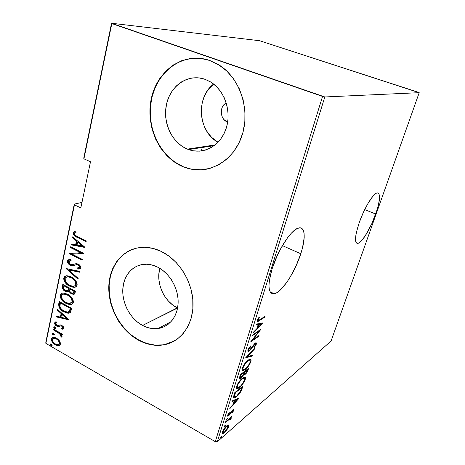 <?xml version="1.0" encoding="UTF-8"?>
<svg xmlns="http://www.w3.org/2000/svg" width="465" height="465" viewBox="0 0 465 465"><rect width="100%" height="100%" fill="white"/><g stroke="black" fill="none" stroke-linecap="round" stroke-linejoin="round"><path stroke-width="0.7" d="M375.726 214.034C370.843 228.036 362.119 242.602 357.974 243.346C354.371 243.311 354.766 236.464 359.172 222.811L356.446 232.204L355.737 236.11L355.754 241.597L356.457 242.98L357.579 243.404L359.073 242.87L360.875 241.411L365.106 236.04L371.861 223.572L377.249 209.384L378.434 205.042L379.579 197.869L378.952 193.632L377.969 192.865L376.574 193.08L374.813 194.283L372.756 196.439L368.065 203.304L363.27 212.604L359.172 222.811C364.06 208.465 373.046 193.591 377.051 192.905C380.783 193.178 380.341 200.217 375.726 214.034L364.688 209.605L375.726 214.034M300.797 253.751C294.973 272.217 281.807 292.468 274.309 293.764C268.107 294.113 267.352 285.853 272.048 268.991L269.276 281.023L268.944 285.865L269.328 289.66L270.392 292.282L272.077 293.659L274.304 293.764L276.971 292.636L279.977 290.334L286.527 282.703L289.834 277.669L295.973 266.073L300.797 253.751L302.506 247.833L304.191 237.516L304.093 233.488L303.343 230.448L301.954 228.524L299.966 227.833L297.431 228.42L294.45 230.303L291.125 233.436L287.591 237.708L280.5 248.996L277.25 255.535L272.048 268.991C277.785 249.996 291.439 229.257 298.611 228.001C305.267 226.106 305.929 238.266 300.797 253.751L282.394 245.619L300.797 253.751M227.501 122.028L224.444 120.051L223.217 118.598L222.253 116.907L221.253 113.071L221.596 109.106L222.264 107.27L224.473 104.224L226.257 102.945C219.201 106.305 219.893 119.232 227.216 121.911L227.501 122.028M159.838 268.346C155.647 282.685 163.878 301.337 177.322 307.894L142.563 325.442C130.427 318.996 121.981 303.401 122.801 289.143C123.551 274.867 133.653 263.888 146.487 264.23C150.16 264.335 153.805 265.265 157.42 267.026L162.599 270.217L167.301 274.46L171.341 279.599L174.549 285.417L176.787 291.683L177.961 298.135L178.037 304.511L177.014 310.55L174.933 316.014L171.899 320.693L168.034 324.401L163.506 327.011L158.495 328.435L153.2 328.639L147.818 327.622L142.563 325.442L137.611 322.187L133.153 317.99L129.334 313.009L126.3 307.423L124.155 301.436L122.975 295.263L122.807 289.125L123.655 283.249L125.509 277.843L128.299 273.118L131.938 269.258L136.292 266.416L141.215 264.713L146.51 264.23L151.985 265.009L157.42 267.026C169.196 272.746 178.089 287.469 178.142 301.529C178.252 315.607 169.649 326.901 158.193 328.482C152.95 329.174 147.736 328.162 142.563 325.442L177.584 308.028M187.412 149.12L215.144 144.929L187.412 149.12L181.867 146.144L176.892 142.005L172.66 136.867L169.318 130.909L166.981 124.358L165.738 117.436L165.639 110.391L166.685 103.486L168.859 96.958L172.079 91.064L176.252 86.025L181.222 82.043L186.82 79.288L192.83 77.882L199.026 77.893L205.164 79.352L210.192 81.724C224.647 90.082 231.901 111.699 226.037 128.805C220.334 145.993 203.292 154.984 188.581 149.561L187.412 149.12C171.725 142.802 162.221 121.813 166.685 103.486C170.917 85.072 188.72 73.348 205.164 79.352L210.988 82.212L216.272 86.368L220.782 91.657L224.328 97.877L226.775 104.77L228.007 112.048L227.99 119.406L226.717 126.55L224.269 133.193L220.741 139.07L216.295 143.952L211.116 147.667L205.408 150.09L199.404 151.148L193.33 150.811L187.412 149.12M198.59 58.183C174.695 56.817 153.857 77.87 150.677 103.997C147.3 130.113 161.32 157.443 182.989 166.522L182.704 166.575C159.158 156.763 145.01 125.428 151.497 97.772C157.623 70.012 184.349 51.569 209.692 60.444L200.27 58.328L190.801 58.439L181.658 60.723L173.195 65.048L165.714 71.203L159.478 78.928L154.688 87.897L151.497 97.772L149.98 108.188L150.178 118.778L152.072 129.171L155.577 139.018L160.588 147.975L166.923 155.729L174.375 162.012L182.704 166.575L191.621 169.237L200.804 169.865L209.93 168.4L218.649 164.848L226.606 159.303L233.482 151.939L238.969 143.017L242.817 132.868L244.84 121.906L244.921 110.577L243.05 99.365L239.289 88.745L233.802 79.178L226.827 71.064L218.672 64.74L209.692 60.444L219.829 65.478C240.725 79.015 250.612 111.17 241.742 136.315C233.075 161.576 208.494 174.863 186.907 168.092L182.704 166.575L187.186 168.039C193.847 170.051 200.572 170.382 207.361 169.033M133.432 248.955C117.546 254.436 107.868 272.292 109.194 291.886C110.507 311.486 122.522 331.161 138.843 340.06L138.558 340.211C119.982 330.127 107.316 306.104 108.903 284.348C110.368 262.574 126.352 245.973 146.446 247.368C151.381 247.717 156.281 249.048 161.146 251.367L152.811 248.368L144.452 247.287L136.396 248.13L128.95 250.827L122.394 255.239L116.953 261.173L112.797 268.375L110.071 276.565L108.839 285.44L109.13 294.682L110.926 303.959L114.158 312.962L118.709 321.367L124.422 328.883L131.118 335.248L138.558 340.211L146.487 343.589L154.624 345.228L162.674 345.03L170.33 342.978L177.287 339.101L183.251 333.527L187.965 326.436L191.22 318.106L192.859 308.853L192.783 299.053L190.993 289.125L187.552 279.482L182.606 270.537L176.369 262.667L169.109 256.192L161.146 251.367C178.903 259.778 192.58 281.784 193.022 303.075C193.539 324.39 181.036 341.699 164.151 344.786C155.566 346.286 147.033 344.763 138.558 340.211L138.843 340.06C147.318 344.606 155.845 346.129 164.424 344.629L174.491 340.932M81.974 202.426L74.278 204.123L45.791 342.38L74.441 204.867L80.823 207.907L90.501 161.739L83.933 158.838L111.827 23.57L322.559 96.435L215.278 441.663L45.872 343.397L215.278 441.663L217.294 441.75L324.826 96.964L419.209 92.68L331.068 341.031L217.294 441.75L331.068 341.031L419.209 92.68L259.569 40.717L111.553 23.25L83.747 158.193L83.933 158.838L90.501 161.739L80.823 207.907L74.441 204.867L74.278 204.123L81.974 202.426M228.455 424.952L226.066 426.411L223.241 430.102L222.189 433.101L222.549 433.595L223.537 433.31L226.292 430.671L228.362 427.364L228.693 425.057L226.583 425.934C225.031 427.166 223.624 429.201 222.375 432.026C222.061 433.246 222.206 433.769 222.793 433.601L224.49 432.59L226.92 429.823L228.681 426.527L228.455 424.952M225.705 421.633L225.473 422.389L229.919 418.808L230.442 418.82L230.181 419.814L230.687 419.692L231.21 418.268L230.663 417.948L231.779 416.454L225.705 421.633L225.473 422.389L230.198 418.721L230.181 419.814L230.687 419.692L231.122 418.785L230.663 417.948L231.779 416.454L225.705 421.633M233.831 410.2L233.663 409.357L232.547 410.054L228.687 415.181L228.315 414.885L229.437 412.751L229.036 412.711L227.734 414.954L227.641 416.181L229.559 414.925L232.436 410.7L233.151 410.583L232.099 412.519L232.448 412.612L233.715 410.514L233.831 410.2L232.982 409.723L232.773 410.24L232.982 409.723L233.831 410.2L233.616 409.363L232.791 409.839L228.536 415.233L228.379 414.623L229.437 412.751L229.036 412.711L227.618 415.28L227.879 416.227L229.826 414.6L232.581 410.566L232.971 410.351L233.105 410.793L232.099 412.519L232.448 412.612L233.831 410.2M233.936 395.355L233.564 397.377L234.209 397.906L235.9 397.127L238.254 395.052L241.271 390.838L243.009 386.026L234.808 392.57L233.936 395.355C233.36 397.261 233.482 398.104 234.314 397.895L236.551 396.633C238.057 395.564 239.632 393.634 241.271 390.838L243.009 386.026L234.808 392.57L233.936 395.355M240.452 374.528L239.498 378.155L240.091 378.603L241.137 378.039L243.8 374.633L244.979 374.47L246.752 372.686L248.612 368.309L240.452 374.528L239.684 376.976C239.365 378.225 239.492 378.766 240.085 378.603L241.137 378.039L243.8 374.633L245.206 374.308C246.328 373.54 247.281 372.105 248.072 370.006L248.612 368.309L240.452 374.528M245.706 357.748L252.512 355.981L252.786 355.121L247.27 356.69L254.803 348.733L255.076 347.867L245.706 357.748L252.512 355.981L252.786 355.121L247.27 356.69L254.803 348.733L255.076 347.867L245.706 357.748M252.664 335.521L259.034 331.179L250.67 341.897L258.743 336.276L258.999 335.474L252.664 339.869L260.981 329.214L252.925 334.695L252.664 335.521L259.034 331.179L250.67 341.897L258.743 336.276L258.999 335.474L252.664 339.869L260.981 329.214L252.925 334.695L252.664 335.521M259.749 319.821L258.052 320.449L259.406 317.461L258.941 317.351L257.203 320.519L257.203 321.489L257.784 321.611L264.783 317.188L265.044 316.369L258.371 320.577L258.081 319.827L259.406 317.461L258.941 317.351L257.261 320.309L257.668 321.641L264.783 317.188L265.044 316.369L259.749 319.821M262.969 322.913L256.238 324.105L255.953 325.018L258.151 324.622L256.883 328.645L253.855 331.725L253.57 332.632L262.969 322.913L256.238 324.105L255.953 325.018L258.151 324.622L256.883 328.645L253.855 331.725L253.57 332.632L262.969 322.913M247.967 349.994L247.967 349.994C247.717 351.162 247.892 351.662 248.49 351.476L249.368 351.046L248.473 350.581L248.769 350.354L248.473 350.581L249.368 351.046L252.681 346.989L252.315 346.803L252.681 346.989L253.873 345.181L253.518 345.001L253.873 345.181L255.099 343.838L254.663 343.618L255.483 343.647L255.692 344.431L254.123 346.902L254.378 347.297L256.477 343.949L255.587 343.501L255.721 342.815L255.587 343.501L256.477 343.949L256.076 342.688L255.32 343.06L250.542 349.325L249.101 350.482L248.816 349.401L248.31 349.145L248.816 349.401L250.827 346.384L250.403 346.169L250.827 346.384L250.658 345.884L247.921 350.162L247.967 351.319L249.025 351.273L250.984 349.413L255.099 343.838L255.657 343.664L255.738 344.274L254.123 346.902L254.378 347.297L256.046 344.937L256.593 343.042L255.878 342.746L254.651 343.623L249.409 350.372L248.758 350.337L248.752 349.616L250.827 346.384L250.658 345.884L248.519 348.738L248.124 350.029M248.083 360.16L245.904 362.189L243.538 365.432L242.12 368.768L242.37 370.483L243.555 370.547L245.834 369.047L249.647 364.339L250.873 361.66L251.059 359.782L250.17 359.178L248.083 360.16C246.026 361.491 244.096 364.153 242.288 368.146C241.852 370.128 242.143 370.965 243.16 370.646L245.136 369.617C247.2 368.245 249.112 365.595 250.873 361.66C251.303 359.695 251.013 358.875 249.996 359.201L248.083 360.16M242.387 378.254L240.202 380.358L237.836 383.631L236.435 386.926L236.708 388.554L237.906 388.531L240.202 386.932L244.015 382.149L245.229 379.492L245.404 377.679L244.491 377.162L242.387 378.254C240.318 379.678 238.388 382.37 236.598 386.322C236.179 388.182 236.441 388.961 237.388 388.676L239.498 387.525C241.573 386.066 243.486 383.387 245.229 379.492C245.642 377.667 245.386 376.894 244.462 377.167L242.387 378.254M239.231 397.97L232.204 400.888L231.942 401.725L234.226 400.766L233.064 404.48L230.001 407.915L229.739 408.747L239.231 397.97L232.204 400.888L231.942 401.725L234.226 400.766L233.064 404.48L230.001 407.915L229.739 408.747L239.231 397.97M227.187 418.302L226.327 420.017L227.565 418.674L227.681 418.175L227.187 418.302L226.362 420.017L227.647 418.465L227.542 418.099L227.187 418.302M225.008 425.254L224.153 426.963L225.391 425.609L225.508 425.109L225.008 425.254L224.177 426.963L225.473 425.399L225.374 425.039L225.008 425.254M221.514 436.414L220.66 438.117L221.904 436.74L222.014 436.251L221.514 436.414L220.677 438.117L221.985 436.53L221.886 436.187L221.514 436.414M59.491 340.892L57.317 338.747L55.004 337.549L53.074 337.294L51.569 338.067L51.226 339.712L52.109 341.827L54.428 344.158L56.823 345.373L58.823 345.571L60.194 344.78L60.514 343.292L59.491 340.892L56.509 338.235L52.94 337.311L51.266 338.811C51.51 341.49 52.807 343.426 55.155 344.623L58.863 345.565L60.467 344.1L59.491 340.892M53.469 329.104L53.318 329.819L59.909 333.893L60.851 335.108L60.746 336.189L61.613 337.142L61.892 336.939L62.037 335.939L60.938 334.149L62.264 334.899L62.415 334.178L53.469 329.104L53.318 329.819L59.351 333.411L61.613 337.142L62.072 336.614L60.938 334.149L62.264 334.899L62.415 334.178L53.469 329.104M63.845 328.313L63.234 326.523L61.467 325.18L59.985 324.878L57.794 325.692L56.434 325.093L55.672 323.779L55.876 323.123L56.899 322.751L56.172 321.786L55.196 322.024L54.556 323.134L54.946 324.419L55.98 325.61L58.235 326.657L60.549 325.895L61.502 326.006L62.752 327.424L62.548 327.988L61.549 328.284L62.211 329.226L63.589 328.778L63.845 328.313L61.822 325.366L60.374 324.872L57.869 325.68L56.893 325.419L55.69 323.483L56.899 322.751L56.172 321.786L54.591 322.89C54.719 324.419 55.451 325.512 56.788 326.168L58.235 326.657L60.677 325.878L61.711 326.11L62.74 327.668L61.549 328.284L62.211 329.226L63.845 328.313M58.677 304.145L58.985 307.237L62.229 310.818L67.175 313.114L69.25 313.108L70.517 312.294L71.72 308.336L59.224 301.506L58.677 304.145L59.305 303.901L59.747 301.791L59.305 303.901L58.677 304.145C58.764 307.795 60.479 310.353 63.81 311.812L68.605 313.218L70.314 312.526L71.72 308.336L59.224 301.506L58.677 304.145M62.792 284.411L62.391 288.207L63.612 290.119L65.292 291.369L67.187 291.985L68.872 291.386L70.994 293.589L73.615 294.392L74.807 293.607L75.429 291.154L62.792 284.411L62.31 286.731C62.38 288.928 63.38 290.474 65.292 291.369L67.506 291.997L68.872 291.386L71.354 293.793L73.546 294.397L75.074 292.805L75.429 291.154L62.792 284.411M66.1 268.543L78.004 279.215L78.184 278.384L68.524 269.915L79.521 272.205L79.701 271.368L66.1 268.543L78.004 279.215L78.184 278.384L68.524 269.915L79.521 272.205L79.701 271.368L66.1 268.543M70.477 247.566L80.637 252.71L69.227 253.576L82.119 260.162L82.288 259.383L72.098 254.186L83.59 253.332L70.639 246.787L70.477 247.566L71.18 247.06L70.477 247.566L80.637 252.71L69.227 253.576L82.119 260.162L82.288 259.383L72.098 254.186L83.59 253.332L70.639 246.787L70.477 247.566M77.556 236.609L75.411 235.395L74.534 234.267L74.691 233.256L76.022 232.454L75.121 231.477L73.947 231.895L73.133 233.151L73.499 234.604L74.609 235.813L86.095 241.724L86.269 240.928L77.556 236.609C76.028 236.203 75.005 235.226 74.481 233.663L76.022 232.454L75.121 231.477L73.162 232.948C73.679 235.273 75.045 236.737 77.26 237.336L86.095 241.724L86.269 240.928L77.556 236.609M84.903 247.252L72.72 236.813L72.546 237.673L76.429 240.998L75.621 244.817L71.226 243.991L71.046 244.84L84.863 247.45L72.72 236.813L72.546 237.673L76.429 240.998L75.621 244.817L71.226 243.991L71.046 244.84L84.903 247.252M74.185 264.23L71.755 264.771L70.436 264.44L68.64 261.597L71.174 260.749L70.68 259.668L69.663 259.58L67.291 261.243L67.814 262.946L69.18 264.498L70.837 265.457L72.598 265.753L76.574 264.695L78.149 265.004L79.538 266.776L79.184 267.637L77.498 267.933L78.137 269.061L80.393 268.619L80.84 267.294L79.643 265.184L77.225 263.806L75.661 263.76L72.063 264.759L70.029 264.196L68.704 262.504L68.704 261.4L69.727 260.749L71.174 260.749L70.68 259.668L69.209 259.586L67.861 260.016L67.332 260.906L68.779 259.633M71.314 276.971L68.082 275.85L65.972 275.908L64.217 276.971L63.688 278.692L64.106 280.68L65.984 283.458L68.407 285.469L71.61 286.992L74.33 287.306L76.277 286.55L77.167 284.719L76.737 282.389L75.266 280.093L72.366 277.582L67.111 275.78C65.472 275.652 64.356 276.408 63.763 278.053C64.193 281.889 66.088 284.568 69.448 286.08L73.9 287.335C75.481 287.417 76.551 286.655 77.114 285.039C76.638 281.162 74.702 278.477 71.314 276.971M67.64 294.293L64.443 293.142L62.357 293.165L60.624 294.194L60.101 295.88L60.52 297.844L62.374 300.611L64.775 302.628L67.942 304.174L70.633 304.523L72.557 303.808L73.435 302.018L73.005 299.71L71.552 297.426L68.675 294.915L63.211 293.06C61.711 292.997 60.7 293.723 60.177 295.252C60.607 299.042 62.484 301.704 65.803 303.244L70.482 304.534C71.924 304.558 72.889 303.819 73.383 302.326C72.906 298.501 70.988 295.827 67.64 294.293M69.221 319.926L57.579 309.394L57.416 310.19L61.124 313.55L60.38 317.095L56.189 316.066L56.021 316.857L69.221 319.926L57.579 309.394L57.416 310.19L61.124 313.55L60.38 317.095L56.189 316.066L56.021 316.857L69.221 319.926M54.887 326.901L53.917 326.773L53.771 327.453L54.591 328.337L55.568 328.47L55.765 327.994L55.207 327.122L54.132 326.703L53.725 327.046L54.591 328.337L55.347 328.534L55.754 328.197L54.887 326.901M53.504 333.521L52.533 333.388L52.394 334.068L53.208 334.951L54.178 335.085L54.324 334.405L53.824 333.742L52.737 333.324L52.342 333.661L53.208 334.951L53.975 335.149L54.37 334.812L53.504 333.521M51.278 344.164L50.313 344.019L50.173 344.693L50.981 345.576L51.946 345.722L52.092 345.047L51.592 344.385L50.493 343.966L50.127 344.286L50.981 345.576L51.772 345.774L52.138 345.449L51.278 344.164M418.349 92.291L259.569 40.717L111.553 23.25L324.826 96.964L419.209 92.68L418.349 92.291M129.247 250.728L122.696 255.14L117.25 261.063L113.1 268.264L110.368 276.448L109.141 285.324L109.432 294.554L111.222 303.831L114.454 312.829L118.999 321.228L124.713 328.743L131.403 335.096L138.843 340.06L146.766 343.437L154.903 345.071L162.953 344.873L170.603 342.821L174.439 340.961M191.086 58.451L181.949 60.735L173.486 65.059L166.011 71.215L159.78 78.928L154.99 87.891L151.793 97.76L150.282 108.171L150.48 118.755L152.369 129.142L155.874 138.983L160.878 147.934L167.214 155.682L174.666 161.959L182.989 166.522M191.9 169.184L201.078 169.812M213.627 84.066C195.393 97.569 198.282 132.031 218.044 142.261L211.697 137.431L207.739 132.699L204.635 127.212L202.484 121.167L201.374 114.779L201.345 108.287L202.403 101.916L204.519 95.9L207.623 90.466L213.627 84.066M159.722 268.793L158.844 274.28L158.943 280L160.006 285.743L161.994 291.299M164.831 296.472L168.423 301.07L172.637 304.93L177.322 307.894M75.243 235.639L86.194 241.277L77.893 237.156L77.26 237.336L77.893 237.156C75.679 236.557 74.313 235.098 73.796 232.773L73.162 232.948L75.127 231.483L73.796 232.773L74.534 234.982M84.746 247.118L71.046 244.84L71.68 244.654L71.796 244.102L71.68 244.654L84.746 247.118M76.254 244.631L75.621 244.817L76.254 244.631L77.056 240.818L76.429 240.998L77.056 240.818L73.179 237.493L72.546 237.673L73.226 237.249L77.056 240.818L76.254 244.631M78.306 241.887L82.985 245.898L77.039 245.084L77.672 242.067L78.306 241.887L77.672 242.067L82.357 246.084L82.985 245.898L78.306 241.887M83.59 253.338L72.098 254.186L83.59 253.338M82.218 259.691L69.855 253.384L69.227 253.576L69.86 253.367L82.218 259.691M81.265 252.512L80.637 252.71L81.265 252.512L71.11 247.38L81.265 252.512M71.058 260.499L69.756 260.749L71.058 260.499M80.166 268.776L78.137 269.061L80.817 267.892C80.666 266.108 79.811 264.881 78.26 264.207L76.388 263.69L74.76 264.027M79.195 267.654L80.137 266.898L77.498 267.933L78.137 269.061L78.759 268.851L78.23 267.91L78.759 268.851L79.55 268.846M78.149 265.004L79.509 267.113L80.137 266.898L78.771 264.794L78.149 265.004L78.771 264.794L77.603 264.469L76.359 264.73L78.149 265.004M74.365 265.387L73.028 265.55L70.883 264.986L70.256 265.195L72.401 265.753L76.987 264.521M67.332 260.906C67.518 262.957 68.489 264.387 70.256 265.195L70.883 264.986C69.122 264.178 68.146 262.754 67.966 260.702L67.332 260.906M68.495 259.819L68.163 260.197M68.047 260.435L68.123 262.097L69.808 264.289L72.052 265.422L74.016 265.457M77.87 264.492L78.777 264.8M79.038 264.951L80.096 266.224L80.085 267.061L79.556 267.561M79.591 271.874L69.157 269.7L68.524 269.915L69.157 269.7L79.591 271.874M78.143 278.57L66.908 268.712L78.143 278.57M66.431 268.613L66.065 268.735L66.431 268.613M75.475 286.992L74.522 287.103L70.076 285.853L69.448 286.08L70.076 285.853C66.716 284.342 64.821 281.668 64.391 277.832L63.763 278.053L64.391 277.832L65.635 276.047M64.972 276.594L64.315 278.471M64.356 279.14L65.489 281.819L68.024 284.528L72.232 286.766L74.952 287.074M66.89 276.902L68.495 276.576L66.896 276.902M69.169 276.617L72.215 277.756L74.987 280.081M75.365 280.581L76.44 283.08L76.417 284.156L75.795 284.382C75.295 285.708 74.394 286.347 73.081 286.306L69.611 285.33C66.855 284.08 65.338 281.871 65.059 278.704C65.559 277.326 66.495 276.692 67.867 276.797L71.157 277.733L71.784 277.512L68.5 276.576L67.867 276.797M76.028 285.033L75.005 285.806M74.545 285.963L76.417 284.156C76.086 280.97 74.545 278.762 71.784 277.512L71.157 277.733C73.918 278.983 75.464 281.197 75.795 284.382L76.417 284.156M73.546 294.397L74.371 294.136L71.976 293.555L71.354 293.793L71.976 293.555L69.494 291.148L68.872 291.386L69.494 291.148L70.593 292.59L73.104 294.019M67.809 291.753L65.92 291.137L65.292 291.369L65.92 291.137C64.007 290.241 63.013 288.695 62.938 286.504L62.31 286.731L62.938 286.504L63.316 284.69L62.885 287.225L63.333 288.689L64.769 290.375L67.419 291.695M69.122 288.62L69.227 288.12L68.495 288.852L69.122 288.62L68.128 290.59M68.925 289.404L68.727 289.957M64.548 285.62L69.227 288.12L68.599 288.346L68.012 290.352L68.634 290.114L66.82 290.997L65.449 290.625C63.996 289.834 63.409 288.614 63.688 286.957L63.92 285.847L64.548 285.62L63.92 285.847L68.599 288.346L69.227 288.12L64.548 285.62M73.301 293.136L74.359 292.008L73.737 292.241L74.359 292.008L74.58 290.974L73.958 291.212L73.737 292.241L72.68 293.374L71.494 293.031C70.087 292.293 69.517 291.137 69.785 289.55L70.523 288.806L74.58 290.974L74.173 292.566L73.517 293.113M69.895 289.044L73.958 291.212L74.58 290.974L70.523 288.806L69.895 289.044L73.958 291.212L73.208 293.217L72.197 293.322L70.564 292.351L69.767 291.125L69.895 289.044M67.634 290.747L68.634 290.114M60.77 296.298L62.577 299.873L65.402 302.384L68.564 303.93L72.098 304.122L71.104 304.284L66.431 303L65.803 303.244L66.431 303C63.112 301.459 61.235 298.797 60.805 295.013L60.177 295.252L60.805 295.013L62.031 293.27M61.374 293.799L60.735 295.641M65.513 293.886L68.111 294.804L64.612 293.834L63.164 294.188L63.839 293.938M68.111 294.804L71.657 297.885L72.569 299.704L72.697 301.419L69.634 303.505L65.966 302.506C63.24 301.233 61.74 299.036 61.461 295.909C61.897 294.641 62.74 294.025 63.984 294.072L67.483 295.043L68.111 294.804L67.483 295.043C70.215 296.315 71.744 298.518 72.075 301.663L72.697 301.419C72.366 298.274 70.837 296.071 68.111 294.804M72.313 302.279L71.302 303.029M70.947 303.151L72.697 301.419M69.889 312.846L64.432 311.556L63.81 311.812L64.432 311.556C61.101 310.097 59.392 307.545 59.305 303.901L59.613 306.987L61.915 309.818L66.1 312.352L69.872 312.852M70.169 310.649L70.761 308.719L70.139 308.975L70.761 308.719L70.895 308.115L70.273 308.371L69.221 311.434L67.716 312.149L63.967 311.079C62.095 310.225 60.752 308.719 59.939 306.557L60.345 302.936L60.973 302.692L60.345 302.936L70.273 308.371L70.895 308.115L60.973 302.692L70.895 308.115L70.407 310.045M68.773 311.823L69.593 311.422M69.32 311.608L69.018 311.748M68.878 319.618L56.649 316.595L56.021 316.857L56.736 316.2L56.649 316.595L68.878 319.618M61.002 316.839L60.38 317.095L61.002 316.839L61.752 313.294L61.124 313.55L61.752 313.294L58.044 309.94L57.416 310.19L58.067 309.829L61.752 313.294L61.002 316.839M62.944 314.369L67.413 318.42L66.797 318.682L61.723 317.432L62.316 314.625L62.944 314.369L62.316 314.625L66.797 318.682L67.413 318.42L62.944 314.369M63.496 328.854L62.211 329.226L62.833 328.953L62.269 328.15L62.833 328.953L63.496 328.854M62.577 327.965L63.362 327.395L62.74 327.668L63.362 327.395L62.333 325.843L60.438 325.924M55.44 322.106L55.329 323.663L56.602 325.343L58.131 326.227L59.642 326.285L58.235 326.657L58.863 326.384L57.416 325.895L56.788 326.168L57.416 325.895C56.079 325.244 55.347 324.151 55.219 322.623L54.591 322.89L55.719 321.827M60.619 325.831L61.322 325.605M61.688 325.61L62.124 325.738M62.333 325.843L63.31 326.907L62.868 327.889M55.736 328.261L54.591 328.337L55.213 328.069L54.347 326.779L53.725 327.046L54.347 326.779L54.614 327.552L55.736 328.261M62.38 334.335L61.56 333.87L60.938 334.149L61.56 333.87L62.38 334.335M61.368 335.91L62.054 336.666L61.363 335.91L60.746 336.189L61.618 335.579L60.996 335.858L61.618 335.579L61.456 334.8L61.63 335.393M61.008 334.114L59.973 333.138L59.351 333.411L59.973 333.138L56.933 331.249L56.312 331.522L56.933 331.249L53.946 329.551L53.318 329.819L53.975 329.394L61.008 334.114M54.353 334.87L53.208 334.951L53.83 334.672L52.969 333.382L52.342 333.661L52.969 333.382L53.231 334.155L54.353 334.87M59.793 345.21L58.497 345.6L59.119 345.315L55.777 344.338L55.155 344.623L55.777 344.338C53.429 343.141 52.132 341.205 51.894 338.532L51.266 338.811L52.603 337.375M52.307 337.642L51.941 339.898L53.731 342.757M54.347 343.333L57.445 345.082L59.764 345.216M53.516 338.27L55.823 338.142L58.497 339.816L59.944 342.118L59.95 343.339L59.322 344.117M58.892 344.28L59.991 343.182L58.055 344.606L55.3 343.908C53.498 342.99 52.516 341.496 52.353 339.433L53.69 338.241L56.346 338.939L56.968 338.66L54.312 337.962L53.516 338.276M56.346 338.939C58.166 339.869 59.177 341.38 59.375 343.466L59.991 343.182C59.793 341.095 58.788 339.59 56.968 338.66L56.346 338.939L58.172 340.415L59.322 342.409L59.328 343.623L58.7 344.402L57.044 344.588L55.3 343.908L53.702 342.659L52.498 340.833L52.353 339.433L52.993 338.479L54.62 338.282L56.346 338.939M52.127 345.489L50.981 345.576L51.609 345.286L50.749 344.001L50.127 344.286L50.749 344.001L51.016 344.774L52.127 345.489M77.039 245.084L77.672 242.067L82.357 246.084L77.039 245.084M69.611 285.33L67.152 283.551L65.303 280.854L65.199 278.233L66.832 276.919L69.419 277.024L72.011 278.233L74.365 280.308L75.667 282.65L75.731 284.627L74.755 285.847L72.685 286.295L69.611 285.33M68.495 288.852L67.506 290.828L65.228 290.497L63.664 288.602L63.92 285.847L68.599 288.346L68.495 288.852M65.966 302.506L63.536 300.716L61.706 298.03L61.601 295.449L63.211 294.176L65.763 294.316L68.332 295.548L70.657 297.623L71.947 299.954L72.011 301.901L71.052 303.087L68.57 303.453L65.966 302.506M70.273 308.371L69.547 310.905L68.396 312.003L66.722 312.102L63.967 311.079L61.566 309.312L60.183 307.342L59.886 305.871L60.345 302.936L70.273 308.371M61.723 317.432L62.316 314.625L66.797 318.682L61.723 317.432M264.213 316.909L264.783 317.188L264.213 316.909M258.796 320.402L259.406 320.705L258.796 320.402M257.918 318.88L258.401 319.112L257.918 318.88M257.552 319.571L258.081 319.827L257.552 319.571M257.378 320.135L258.034 320.414M261.516 323.175L260.917 323.779L261.516 323.175M257.238 324.169L258.151 324.622L257.238 324.169L256.157 324.361L257.238 324.169M257.808 324.448L257.935 324.041L260.516 323.582L261.417 324.029L257.848 327.662L257.279 327.383L257.848 327.662L258.842 324.494L257.935 324.041L257.808 324.448M258.842 324.494L261.417 324.029L260.516 323.582L257.935 324.041L258.842 324.494L261.417 324.029L257.848 327.662L258.842 324.494M252.321 339.694L252.664 339.869L252.321 339.694M258.22 336.015L258.743 336.276L258.22 336.015M258.488 330.906L259.034 331.179L258.488 330.906M248.473 350.581L247.822 350.953L248.473 350.581M254.436 348.547L254.803 348.733L254.436 348.547M246.892 356.498L247.27 356.69L246.892 356.498M251.658 355.44L252.512 355.981L251.629 355.522L246.404 357.01L251.658 355.44M250.129 359.183L250.158 360.584L250.182 359.323M250.251 361.334L250.873 361.66L250.251 361.334M244.613 369.338L245.136 369.617L244.613 369.338M243.532 369.652L242.143 370.192L243.532 369.652M242.271 369.012L242.997 369.216M249.304 360.195L249.025 359.811M250.042 362.311C248.606 365.525 247.06 367.699 245.386 368.826L243.811 369.64C242.986 369.878 242.765 369.152 243.149 367.478L242.637 367.205L243.149 367.478C244.602 364.229 246.159 362.055 247.833 360.95L247.386 360.718L247.833 360.95L249.333 360.189C250.17 359.945 250.408 360.648 250.042 362.311L248.327 365.624L246.543 367.803L244.334 369.477L243.154 369.477L242.939 368.42L243.579 366.374L246.38 362.27L248.374 360.59L249.717 360.189L250.211 360.753L250.042 362.311M247.543 369.727L248.072 370.006L247.543 369.727M243.863 373.389L245.206 374.308L244.334 373.843L243.439 374.348L244.514 373.697M243.404 374.424L243.8 374.633L243.404 374.424M239.527 378.028L240.44 377.429L241.137 378.039L240.26 377.568L239.487 378.045M239.905 377.098L240.422 377.382M247.543 369.71L245.439 373.54L244.852 373.848C244.421 373.901 244.404 373.354 244.788 372.221L244.015 371.814L244.788 372.221L244.956 371.692L244.497 371.448L244.956 371.692L247.543 369.71L247.084 369.472L247.543 369.71L247.142 370.989L245.665 373.349L244.584 373.779L244.956 371.692L247.543 369.71M244.119 372.331L243.34 374.575L240.777 377.568C240.312 377.627 240.283 377.051 240.69 375.836L240.138 375.54L240.69 375.836L241.056 374.668L240.591 374.424L241.056 374.668L244.119 372.331L243.66 372.087L244.119 372.331L243.52 374.133L241.858 376.83L241.068 377.464L240.422 377.394L241.056 374.668L244.119 372.331M244.514 377.162L244.503 378.527L244.532 377.214M244.602 379.155L245.229 379.492L244.602 379.155M239.022 387.269L239.498 387.525L239.022 387.269M237.778 387.671L236.435 388.211L237.778 387.671M243.677 378.185L243.381 377.772M244.392 380.172C242.974 383.358 241.428 385.555 239.742 386.752L238.057 387.665C237.29 387.868 237.098 387.182 237.464 385.619L236.964 385.346L237.464 385.619C238.9 382.399 240.463 380.207 242.143 379.033L241.724 378.806L242.143 379.033L243.765 378.173C244.538 377.964 244.747 378.632 244.392 380.172L242.695 383.474L240.905 385.694L238.69 387.45L237.493 387.537L237.26 386.543L237.888 384.532L240.684 380.393L242.689 378.644L244.044 378.167L244.555 378.667L244.392 380.172M241.916 387.525L242.445 387.81L241.916 387.525M240.829 390.6L241.271 390.838L240.829 390.6M236.098 396.383L236.551 396.633L236.098 396.383M234.819 396.808L233.57 397.401M233.622 397.389L234.72 396.872M234.406 396.32L233.715 396.128L234.546 396.511M235.418 392.663L241.94 387.45L241.515 387.217L241.94 387.45L240.649 391.001L236.795 395.866L235.121 396.825L233.814 395.744L234.494 396.116L235.092 393.704L234.546 393.407L235.092 393.704L235.418 392.663L234.988 392.425L235.418 392.663L241.94 387.45L239.946 392.268L236.795 395.866L235.273 396.796L234.552 396.529L235.418 392.663M237.382 398.732L237.104 399.051L237.382 398.732M233.477 400.359L234.226 400.766L233.477 400.359M233.901 400.592L234.052 400.121L233.901 400.592M237.638 399.342L234.035 403.388L233.5 403.097L234.035 403.388L234.953 400.464L234.203 400.057L234.953 400.464L237.638 399.342L236.894 398.935L237.638 399.342L234.035 403.388L234.953 400.464L237.638 399.342M232.151 412.443L232.448 412.612L232.151 412.443M232.227 410.374L232.581 410.566L232.227 410.374M231.651 411.072L231.965 411.246L231.651 411.072M230.716 412.519L231.047 412.705L230.716 412.519M229.518 414.425L229.826 414.6L229.518 414.425M228.152 415.018L227.931 415.222L228.792 415.698L227.931 415.222L227.554 415.507L228.152 415.018M227.978 414.402L228.379 414.623L227.978 414.402M227.263 418.244L227.647 418.465L227.263 418.244M226.281 419.564L226.711 419.814L226.281 419.564M231.163 416.977L231.547 417.192L231.163 416.977M230.28 417.733L230.663 417.948L230.28 417.733M230.361 417.779L230.274 418.308L231.122 418.785L230.274 418.308L230.129 418.68L230.361 417.797M230.344 419.5L230.687 419.692L230.344 419.5M229.106 418.738L229.571 418.994L229.106 418.738M227.147 420.406L227.536 420.622L227.147 420.406M225.095 425.184L225.473 425.399L225.095 425.184M224.107 426.504L224.537 426.748L224.107 426.504M228.019 425.004L227.862 425.975L228.019 425.004M228.036 426.161L228.681 426.527L228.036 426.161M226.629 429.654L226.92 429.823L226.629 429.654M224.072 432.351L224.49 432.59L224.072 432.351M223.124 432.537L222.189 433.06L223.124 432.537M222.537 432.136L223.031 432.386M227.943 427.166L224.717 431.857L223.433 432.613L222.718 431.125L223.136 431.363L226.345 426.678L225.996 426.481L226.345 426.678L227.588 425.94L227.943 427.166L227.658 427.887L225.118 431.485L223.136 432.549L223.409 430.642L225.537 427.48L227.676 425.934L228.048 426.19L227.943 427.166M227.234 426.056L227.077 425.533M221.619 436.327L221.985 436.53L221.619 436.327M220.625 437.646L221.049 437.891L220.625 437.646M111.827 23.57L83.933 158.838L83.747 158.193L111.553 23.25L111.827 23.57M74.441 204.867L45.872 343.397L74.278 204.123L74.441 204.867M324.826 96.964L217.294 441.75L215.278 441.663L322.559 96.435L324.826 96.964M161.059 326.965L161.698 327.68L161.064 326.965M356.144 242.573L357.974 243.346M270.078 291.764L274.309 293.764M171.004 321.716L158.193 328.482M214.208 145.655L188.581 149.561M272.659 292.985L272.414 293.764M202.229 147.481L201.316 150.962L202.229 147.481M227.693 121.865L227.216 121.911M70.535 260.702L71.069 260.534M78.37 269.066L78.992 268.857M72.401 265.753L73.028 265.55M73.9 287.335L74.522 287.103M67.506 291.997L68.134 291.764M70.482 304.534L71.104 304.284M63.984 294.072L64.612 293.834M68.605 313.218L69.227 312.957M62.467 329.203L63.089 328.929M60.677 325.878L61.299 325.61M58.607 326.645L59.229 326.378M55.347 328.534L55.649 328.406M58.863 345.565L59.485 345.274M53.69 338.241L54.312 337.962M257.668 321.641L257.151 321.391M248.74 350.296L248.205 350.023M255.483 343.647L254.93 343.368M248.49 351.476L247.868 351.156M243.16 370.646L242.277 370.175M249.333 360.189L248.595 359.805M244.218 374.831L243.416 374.406M240.085 378.603L239.533 378.307M237.388 388.676L236.511 388.205M243.765 378.173L243.038 377.789M234.314 397.895L233.587 397.499M232.971 410.351L232.506 410.095M227.879 416.227L227.53 416.036M228.327 415.117L227.786 414.815M230.198 418.721L229.547 418.361M222.793 433.601L222.218 433.27M227.588 425.94L226.99 425.597"/></g></svg>
